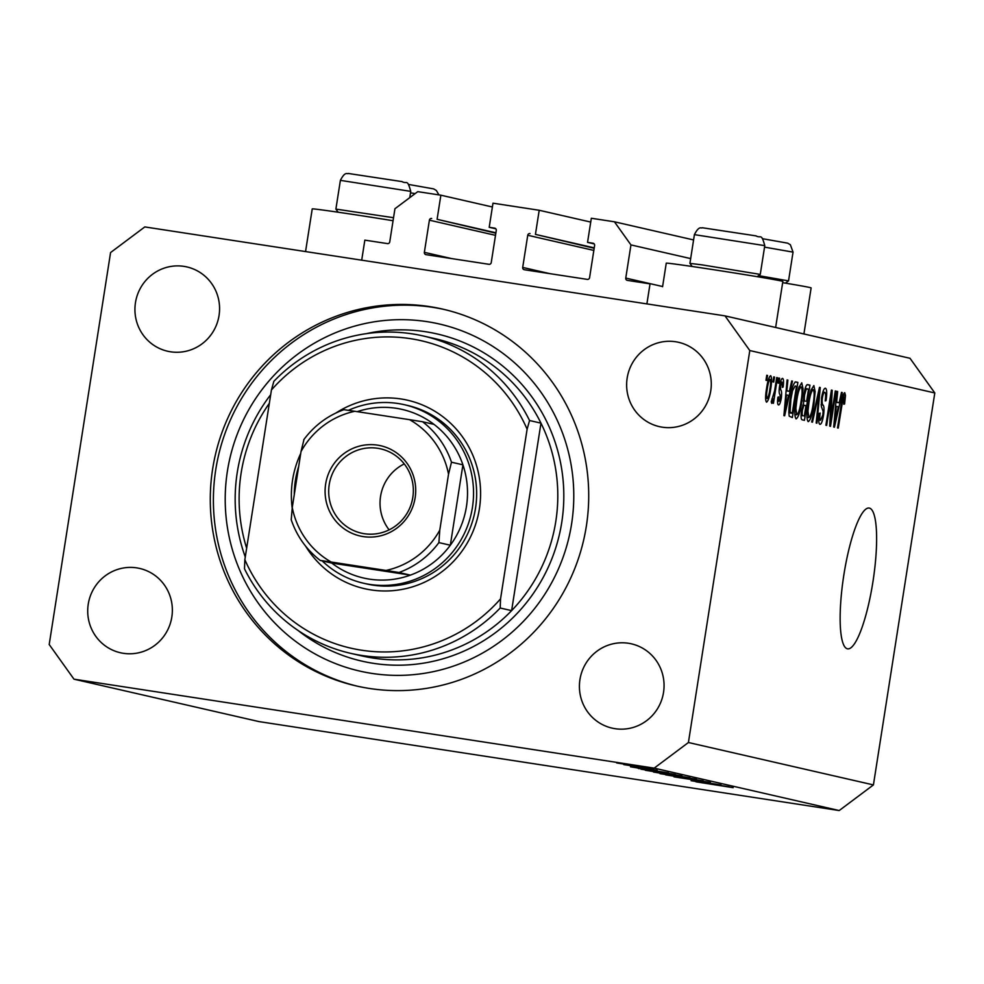 <?xml version="1.0" encoding="UTF-8"?>
<svg xmlns="http://www.w3.org/2000/svg" width="984" height="984" viewBox="0 0 984 984"><rect width="100%" height="100%" fill="white"/><g stroke="black" fill="none" stroke-linecap="round" stroke-linejoin="round"><path stroke-width="1.48" d="M492.394 206.997L440.869 195.189L417.757 191.646L394.941 208.731L389.75 241.892A2.03 1.993 -77.1 0 1 387.462 243.602L364.843 240.133L361.706 260.182M495.899 232.79L437.093 219.309L440.869 195.189M495.838 233.183L437.093 219.309M431.681 218.473A2.03 1.993 -77.1 0 0 429.393 220.182L424.362 252.347A2.03 1.993 -77.1 0 0 426.011 254.659L488.95 264.302A2.03 1.993 -77.1 0 0 491.237 262.605L496.268 230.44A2.03 1.993 -77.1 0 0 494.62 228.128L489.208 227.304L495.825 228.817M590.732 222.077L539.207 210.268L492.984 203.184L489.208 227.304M594.238 247.87L535.431 234.389L539.207 210.268M594.176 248.263L535.431 234.389M530.019 233.552A2.03 1.993 -77.1 0 0 527.744 235.262L522.701 267.427A2.03 1.993 -77.1 0 0 524.349 269.739L587.288 279.382A2.03 1.993 -77.1 0 0 589.576 277.673L594.607 245.52A2.03 1.993 -77.1 0 0 592.958 243.208L587.546 242.371L594.164 243.897M693.585 239.936L614.434 221.794L591.322 218.251L587.546 242.371M690.657 258.595L630.953 244.918L614.434 221.794M662.601 286.529L625.763 278.078L630.953 244.918M625.763 278.078A2.03 1.993 -77.1 0 0 627.411 280.391L650.03 283.859L646.894 303.896M775.638 327.488L782.858 281.424A59.003 0.886 -171.1 0 0 712.502 269.542A59.003 0.886 -171.1 0 0 666.254 263.171L662.576 286.738M305.557 251.572L312.236 208.891A59.003 0.886 8.9 0 1 358.471 215.262A59.003 0.886 8.9 0 1 393.059 220.723M847.359 648.8A71.217 14.895 98.7 0 0 847.581 648.85A71.217 14.895 98.7 0 0 873.017 581.249A71.217 14.895 98.7 0 0 869.401 508.101A71.217 14.895 98.7 0 0 869.167 508.052A71.217 14.895 98.7 0 0 843.743 575.652A71.217 14.895 98.7 0 0 847.359 648.8M212.655 468.888A193.307 189.014 -77.1 0 0 356.306 685.946A193.307 189.014 -77.1 0 0 586.341 526.182A193.307 189.014 -77.1 0 0 442.677 309.111A193.307 189.014 -77.1 0 0 212.655 468.888M88.24 604.188A43.234 42.275 -77.1 0 0 120.38 652.736A43.234 42.275 -77.1 0 0 171.831 616.993A43.234 42.275 -77.1 0 0 139.703 568.444A43.234 42.275 -77.1 0 0 88.24 604.188M579.945 679.563A43.234 42.275 -77.1 0 0 612.085 728.123A43.234 42.275 -77.1 0 0 663.536 692.379A43.234 42.275 -77.1 0 0 631.396 643.831A43.234 42.275 -77.1 0 0 579.945 679.563M627.165 378.065A43.234 42.275 -77.1 0 0 659.292 426.613A43.234 42.275 -77.1 0 0 710.755 390.882A43.234 42.275 -77.1 0 0 678.616 342.321A43.234 42.275 -77.1 0 0 627.165 378.065M135.46 302.678A43.234 42.275 -77.1 0 0 167.588 351.226A43.234 42.275 -77.1 0 0 219.051 315.495A43.234 42.275 -77.1 0 0 186.911 266.935A43.234 42.275 -77.1 0 0 135.46 302.678M693.376 780.656L721.051 784.949L693.388 780.595M710.214 782.403L673.979 776.843L710.448 782.477M703.142 780.853L665.651 774.863L703.142 780.853M696.094 779.168L659.969 773.633L696.537 779.303M681.543 775.835L645.418 770.3L681.986 775.97M668.444 772.895L630.486 766.807L668.444 772.895M638.345 765.958L632.601 765.085L638.407 765.982M73.984 679.181L654.188 768.135L688.419 742.514L749.796 350.55L725.011 315.876L144.808 226.923L110.577 252.556L49.2 644.508L73.984 679.181L258.989 721.592L839.192 810.545L654.188 768.135M617.079 762.969L643.093 767.053L616.734 762.969M647.767 768.123L642.023 767.237L647.829 768.147M650.633 768.811L623.745 764.593L650.633 768.811M653.634 769.463L647.903 768.59L653.708 769.488M631.076 766.229L657.201 770.288L630.929 766.229M652.601 770.534L675.356 774.482L640.928 769.205L652.601 770.534M639.502 768.639L638.395 768.529M654.077 772.096L689.907 777.815L653.536 772.059M729.082 786.794L691.112 780.706L729.082 786.794M732.957 787.618L695.959 781.813L733.166 787.68M839.192 810.545L873.423 784.912L934.8 392.96L910.015 358.287L725.011 315.876M830.89 418.963L835.281 390.968L836.031 391.14L830.521 426.318L829.721 426.133L831.037 397.388L826.646 425.432L825.896 425.248L831.406 390.082L832.206 390.267L830.89 418.963L830.053 418.84M821.554 397.954C822.722 391.349 824.026 388.114 825.453 388.237C826.904 389.049 827.101 393.194 826.019 400.673L825.195 400.955C825.908 395.777 825.76 392.899 824.74 392.333C823.866 392.099 823.067 393.994 822.329 398.028C821.911 402.161 822.169 404.522 823.104 405.088C824.137 406.294 824.284 409.664 823.546 415.211C822.476 421.373 821.271 424.424 819.93 424.362C818.602 423.723 818.405 420.045 819.34 413.341L820.164 413.059C819.549 417.474 819.672 419.861 820.545 420.242L818.737 419.971L820.545 420.242L822.809 414.953L823.128 411.324L821.357 406.613L821.554 397.954M811.689 422.001L819.487 387.352L820.275 387.524L816.941 423.206L816.166 423.022L819.278 391.558L812.476 422.173L811.689 422.001M813.854 385.58L815.133 391.595L813.977 403.821C812.427 414.301 810.496 420.254 808.196 421.669C806.511 419.393 806.499 413.145 808.147 402.936L810.865 390.463L813.854 385.58M801.751 382.813L803.042 388.815L801.886 401.054C800.336 411.533 798.405 417.487 796.105 418.901C794.42 416.626 794.395 410.377 796.056 400.156L798.774 387.696L801.751 382.813M789.402 391.337L791.689 380.98L792.477 381.152L784.642 415.802L783.904 415.629L787.089 379.922L787.876 380.095L786.868 390.759L789.402 391.337L786.118 390.832M765.982 380.291L766.77 375.261L767.532 375.433L766.745 380.464L765.982 380.291M873.423 784.912L688.419 742.514M934.8 392.96L749.796 350.55M766.524 388.729C767.618 381.079 768.996 376.737 770.669 375.679C771.886 377.364 771.874 381.94 770.632 389.393C769.537 396.921 768.172 401.177 766.524 402.185C765.306 400.562 765.306 396.072 766.524 388.729M772.981 381.89L773.768 376.872L774.519 377.044L773.731 382.063L772.981 381.89M774.617 390.796L776.696 377.536L777.446 377.708L773.449 403.292L772.686 403.12L773.326 399.037L771.727 403.378L771.222 401.841L774.617 390.796M778.073 383.059L778.861 378.041L779.623 378.213L778.836 383.231L778.073 383.059M779.537 386.269C780.447 380.98 781.481 378.36 782.612 378.422C783.633 378.938 783.805 381.817 783.129 387.056L782.305 387.339L781.997 382.063L780.386 385.814L780.693 389.75C781.64 390.611 781.849 393.366 781.321 398.016C780.472 402.788 779.525 405.088 778.492 404.928C777.495 404.608 777.311 402.038 777.913 397.216L778.75 396.933L779.045 401.263L780.484 398.36L779.955 394.51C779.033 393.661 778.898 390.906 779.537 386.269M790.164 399.049C791.665 388.606 793.51 382.887 795.712 381.903L797.864 382.395L792.354 417.56L789.242 416.183C788.565 412.21 788.873 406.503 790.164 399.049M803.891 394.473C805.023 387.659 806.302 384.387 807.716 384.646L809.955 385.162L804.445 420.34L802.194 419.824C800.976 419.504 800.767 416.404 801.579 410.512L803.547 403.329L803.891 394.473M839.204 402.751L841.48 392.382L842.267 392.567L834.432 427.216L833.694 427.044L836.88 391.337L837.667 391.509L836.658 402.161L839.204 402.751L835.908 402.247M844.739 392.665L845.49 395.408L844.592 403.981L843.768 404.264L844.063 396.761L842.894 399.246L838.27 428.089L837.519 427.917L841.259 404.043C842.144 397.364 843.313 393.563 844.739 392.665M766.757 375.322L767.532 375.433M769.857 389.283L770.632 389.393M767.114 398.532C768.246 397.425 769.168 394.326 769.869 389.233C770.767 384.092 770.841 380.783 770.078 379.332C768.947 380.451 768.024 383.563 767.323 388.655C766.425 393.784 766.351 397.081 767.114 398.532L765.589 398.299M766.548 388.532L767.323 388.655M768.553 379.098L770.078 379.332M773.756 376.921L774.519 377.044M776.684 377.598L777.446 377.708M771.948 398.827L773.326 399.037M778.861 378.09L779.623 378.213M782.354 386.933L783.129 387.056M780.472 381.829L781.997 382.063M779.623 385.691L780.386 385.814M779.291 388.028L780.201 388.163M780.546 397.893L781.321 398.016M777.557 401.041L779.045 401.263M791.677 381.029L792.477 381.152M787.077 379.984L787.876 380.095M786.13 390.636L786.868 390.759M786.228 405.469L788.516 395.396L786.474 394.916L784.838 412.05L786.228 405.469M785.761 394.818L786.474 394.916M795.097 381.964L797.864 382.395M792.243 413.28L796.462 386.331L795.121 386.023L792.538 390.734L790.915 399.27L790.041 412.05L792.243 413.28L788.824 412.751M788.824 412.665L790.964 412.985M788.824 411.865L790.041 412.05M790.14 399.147L790.915 399.27M791.726 390.611L792.538 390.734M801.923 388.643L803.042 388.815M801.124 400.931L801.886 401.054M796.732 414.781C798.516 413.624 799.98 408.963 801.136 400.82C802.366 393.256 802.366 388.631 801.124 386.921C799.389 388.053 797.938 392.554 796.794 400.439L795.859 408.458L796.732 414.781L794.826 414.485M795.035 408.335L795.859 408.458M796.031 400.316L796.794 400.439M799.131 386.614L801.124 386.921M807.064 384.719L809.955 385.162M804.334 416.048L805.982 405.543L803.842 405.408L802.427 410.119C801.886 414.227 802.108 416.121 803.092 415.765L801.087 415.555M801.665 409.996L802.427 410.119M802.772 405.236L804.641 405.236M806.622 401.435L808.553 389.098L806.253 389.024L804.654 394.621C804.051 399.037 804.236 401.201 805.232 401.115L803.288 400.918M803.891 394.498L804.654 394.621M805.047 388.852L807.052 388.754M805.158 388.471L806.929 388.742M814.014 391.423L815.133 391.595M813.214 403.711L813.977 403.821M808.836 417.56C810.607 416.392 812.083 411.743 813.227 403.588C814.469 396.035 814.457 391.398 813.214 389.689C811.48 390.82 810.041 395.322 808.885 403.206L807.962 411.238L808.836 417.56L806.917 417.265M807.126 411.103L807.962 411.238M808.122 403.096L808.885 403.206M811.234 389.393L813.214 389.689M819.475 387.401L820.275 387.524M818.565 391.447L819.278 391.558M825.244 400.562L826.019 400.673M822.87 392.05L824.74 392.333M821.566 397.905L822.329 398.028M822.784 415.088L823.546 415.211M835.268 391.017L836.031 391.14M830.275 397.265L831.037 397.388M831.394 390.131L832.206 390.267M841.468 392.444L842.267 392.567M836.88 391.398L837.667 391.509M835.92 402.05L836.658 402.161M836.019 416.884L838.306 406.798L836.265 406.331L834.641 423.464L836.019 416.884M834.026 423.366L834.641 423.464M835.551 406.232L836.265 406.331M843.104 395.039L845.49 395.408M843.817 403.871L844.592 403.981M842.673 396.552L844.063 396.761M842.107 399.123L842.894 399.246M782.661 282.679A59.003 0.886 8.9 0 1 811.124 287.906L803.916 333.957M628.075 764.593L640.006 766.585L628.075 764.593M649.108 769.574L637.251 767.852L649.12 769.513M643.807 769.599L671.162 773.793L643.807 769.599M660.264 772.329L678.038 775.294L660.276 772.28M657.472 772.723L669.391 774.617L657.127 772.514M672.49 775.06L685.725 777.126L672.49 775.06M674.815 775.663L692.588 778.627L674.815 775.663M709.747 783.461L697.877 781.751L709.747 783.412M758.566 275.643L788.541 280.883L793.043 252.125L764.543 247.132M701.924 264.844L760.263 274.401L764.777 245.643L694.409 234.635L689.919 263.38L701.924 264.844M338.152 212.212L335.888 209.1L393.538 217.71M336.048 412.936A96.653 94.501 102.9 0 1 438.372 413.514A96.653 94.501 102.9 0 1 479.405 508.753A96.653 94.501 102.9 0 1 404.572 588.912A96.653 94.501 102.9 0 1 305.544 546.046M292.187 508.002A96.653 94.501 102.9 0 1 292.555 480.106A96.653 94.501 102.9 0 1 300.735 453.415M363.453 583.204L366.565 583.918A91.561 89.532 -77.1 0 0 475.53 508.236A91.561 89.532 -77.1 0 0 407.487 405.42L404.363 404.707A91.561 89.532 102.9 0 1 472.418 507.523A91.561 89.532 102.9 0 1 363.453 583.204A91.561 89.532 102.9 0 1 322.162 560.868M269.345 403.292A162.778 159.162 -77.1 0 0 241.117 473.169A162.778 159.162 -77.1 0 0 246.652 548.223M350.661 653.339L362.087 655.959A162.778 159.162 -77.1 0 0 511.618 610.634A162.778 159.162 -77.1 0 0 555.8 521.409A162.778 159.162 -77.1 0 0 540.979 423.145L511.618 610.634L500.192 608.014A162.778 159.162 102.9 0 1 350.661 653.339A162.778 159.162 102.9 0 1 244.499 568.813L244.856 559.662A157.698 154.193 -77.1 0 0 500.548 598.862L500.192 608.014M571.593 523.918A178.042 174.082 -77.1 0 0 427.044 321.645A178.042 174.082 -77.1 0 0 227.402 471.139A178.042 174.082 -77.1 0 0 371.952 673.413A178.042 174.082 -77.1 0 0 571.593 523.918M357.868 686.303A193.307 189.014 102.9 0 1 215.767 469.602A193.307 189.014 102.9 0 1 444.239 309.48M529.552 420.525L527.116 429.196A157.698 154.193 -77.1 0 0 271.424 389.996L273.86 381.325A162.778 159.162 102.9 0 1 423.391 335.999A162.778 159.162 102.9 0 1 529.552 420.525L540.979 423.145A162.778 159.162 -77.1 0 0 434.83 338.619L423.391 335.999M271.424 389.996L244.856 559.662M527.116 429.196L500.548 598.862M415.137 497.719A46.285 45.264 102.9 0 1 363.231 536.587A46.285 45.264 102.9 0 1 325.655 484.005A46.285 45.264 102.9 0 1 377.561 445.137A46.285 45.264 102.9 0 1 415.137 497.719M329.222 484.595A43.234 42.275 -77.1 0 0 361.362 533.144A43.234 42.275 -77.1 0 0 412.813 497.412A43.234 42.275 -77.1 0 0 380.673 448.852A43.234 42.275 -77.1 0 0 329.222 484.595M404.252 463.919A43.234 42.275 -77.1 0 0 380.562 496.367A43.234 42.275 -77.1 0 0 389.135 529.859M331.214 562.036L320.243 560.425C306.577 549.859 296.897 536.305 291.227 519.773L292.26 507.535A81.389 79.581 -77.1 0 0 331.214 562.036L385.974 570.437A81.389 79.581 -77.1 0 0 439.774 530.142L438.889 542.602A86.481 84.562 102.9 0 1 398.963 572.504L410.402 575.123A86.481 84.562 -77.1 0 1 331.731 563.069L410.402 575.123A86.481 84.562 -77.1 0 0 450.328 545.222A86.481 84.562 -77.1 0 0 466.453 506.539A86.481 84.562 -77.1 0 0 462.923 464.829A86.481 84.562 -77.1 0 0 434.006 424.375A86.481 84.562 -77.1 0 0 357.229 411.656M294.277 494.657A91.561 89.532 102.9 0 1 295.397 480.389A91.561 89.532 102.9 0 1 298.693 466.453M348.434 410.316A91.561 89.532 102.9 0 1 404.363 404.707M438.889 542.602L450.328 545.222L462.923 464.829L451.484 462.209L448.532 474.19A81.389 79.581 -77.1 0 0 409.578 419.676L354.818 411.287A81.389 79.581 -77.1 0 0 301.018 451.57L292.26 507.535M439.774 530.142L448.532 474.19M409.578 419.676L422.579 421.755A86.481 84.562 102.9 0 1 451.484 462.209M434.006 424.375L422.579 421.755M354.818 411.287L343.846 409.676C327.574 415.654 314.203 425.678 303.736 439.75M301.018 451.57L303.97 439.59M331.731 563.069L320.292 560.449M398.963 572.504L385.974 570.437M495.506 235.336L429.393 220.182M451.484 258.558L424.362 252.347M593.844 250.416L527.744 235.262M549.822 273.638L522.701 267.427M779.144 389.504L780.693 389.75M784.888 404.621L785.564 404.731M801.087 415.457L803.092 415.765M803.288 400.82L805.232 401.115M817.335 396.921L818.085 397.032M821.074 404.781L823.104 405.088M834.678 416.035L835.354 416.134M841.283 403.821L842.058 403.932M415.137 193.602L410.512 192.852M340.39 180.355C345.359 170.675 347.229 174.525 348.238 173.455L402.001 181.597C407.019 184.512 407.155 178.301 410.746 191.376L340.39 180.355L335.888 209.1M366.011 333.711A167.87 164.143 102.9 0 1 561.753 522.406A167.87 164.143 102.9 0 1 298.004 630.424M245.274 556.969A167.87 164.143 102.9 0 1 237.23 472.652A167.87 164.143 102.9 0 1 270.686 394.695M806.978 388.742L805.158 388.459M408.532 184.426L433.649 188.891L436.355 190.478L438.938 194.893M785.429 283.146L788.541 280.883M762.563 238.706L787.68 243.159L790.373 244.758L793.043 252.125M757.163 276.664L760.263 274.401M694.409 234.635C699.39 224.955 701.26 228.805 702.256 227.734L756.032 235.877C761.05 238.792 761.186 232.581 764.777 245.643M692.183 266.492L689.919 263.38M409.762 197.624L410.746 191.376"/></g></svg>
